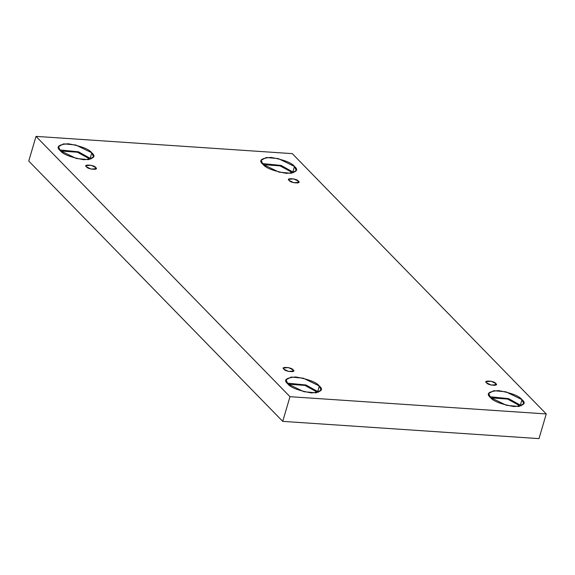 <?xml version="1.0" encoding="UTF-8"?>
<svg xmlns="http://www.w3.org/2000/svg" width="575" height="575" viewBox="0 0 575 575"><rect width="100%" height="100%" fill="white"/><g stroke="black" fill="none" stroke-linecap="round" stroke-linejoin="round"><path stroke-width="0.86" d="M495.693 383.46L491.079 381.218L486.155 381.678L486.644 382.857C482.389 380.032 494.651 380.851 495.693 383.46C499.955 386.285 487.686 385.458 486.644 382.857L491.258 385.099L496.189 384.632L495.693 383.46L495.14 385.351L495.693 383.46M298.274 181.118L293.66 178.868L288.729 179.335L289.225 180.507C284.97 177.682 297.232 178.509 298.274 181.118C302.529 183.942 290.267 183.116 289.225 180.507L293.839 182.749L298.763 182.289L298.274 181.118L297.713 183.008L298.274 181.118M95.615 167.476L91.001 165.233L86.078 165.693L86.566 166.865C82.311 164.04 94.573 164.867 95.615 167.476C99.87 170.301 87.608 169.474 86.566 166.865L91.181 169.107L96.111 168.647L95.615 167.476L95.062 169.366L95.615 167.476M293.034 369.818L288.427 367.576L283.497 368.043L283.993 369.215C279.73 366.39 291.992 367.217 293.034 369.818C297.297 372.643 285.035 371.817 283.993 369.215L288.6 371.457L293.53 370.99L293.034 369.818L292.481 371.709L293.034 369.818M291.029 171.853L280.025 165.859L263.271 164.658L280.025 165.859L291.029 171.853L292.064 173.132L291.029 171.853L290.598 173.334L291.029 171.853M294.465 166.448L278.386 158.628L266.29 157.493L261.208 160.238L262.933 164.328C258.355 160.497 261.021 158.19 270.918 157.413C283.834 159.728 291.683 162.739 294.465 166.448C299.043 170.279 296.377 172.579 286.479 173.362C273.563 171.048 265.715 168.037 262.933 164.328L279.012 172.148L291.108 173.283L296.19 170.531L294.465 166.448L292.84 171.975L294.465 166.448M262.243 163.544L281.132 165.442L292.84 171.975L281.132 165.442L262.243 163.544M518.549 405.044L507.545 399.05L490.791 397.857L507.545 399.05L518.549 405.044L519.577 406.331L518.549 405.044L518.111 406.532L518.549 405.044M521.985 399.647L505.907 391.827L493.81 390.684L488.728 393.437L490.453 397.519C485.875 393.688 488.542 391.388 498.439 390.612C511.355 392.919 519.203 395.931 521.985 399.647C526.563 403.47 523.897 405.777 514 406.554C501.084 404.239 493.235 401.228 490.453 397.519L506.532 405.339L518.628 406.475L523.71 403.729L521.985 399.647L520.361 405.167L521.985 399.647M489.763 396.743L508.652 398.64L520.361 405.167L508.652 398.64L489.763 396.743M315.898 391.402L315.459 392.89L315.898 391.402L304.894 385.408L288.132 384.215L304.894 385.408L315.898 391.402L316.926 392.689M319.333 386.005L303.255 378.185L291.151 377.049L286.077 379.795L287.795 383.877C283.223 380.046 285.883 377.746 295.78 376.97C308.696 379.284 316.552 382.296 319.333 386.005C323.905 389.836 321.245 392.136 311.341 392.912C298.425 390.598 290.576 387.586 287.795 383.877L303.873 391.697L315.97 392.833L321.051 390.087L319.333 386.005L317.702 391.525L319.333 386.005M287.105 383.101L305.993 384.998L317.702 391.525L305.993 384.998L287.105 383.101M88.377 158.211L77.373 152.217L60.612 151.017L77.373 152.217L88.377 158.211L89.405 159.491L88.377 158.211L87.939 159.699L88.377 158.211M91.813 152.806L75.735 144.986L63.631 143.851L58.557 146.596L60.274 150.686C55.703 146.855 58.363 144.548 68.26 143.772C81.183 146.086 89.032 149.097 91.813 152.806C96.384 156.637 93.725 158.937 83.821 159.721C70.905 157.406 63.056 154.395 60.274 150.686L76.353 158.506L88.449 159.642L93.531 156.889L91.813 152.806L90.182 158.333L91.813 152.806M59.584 149.903L78.473 151.8L90.182 158.333L78.473 151.8L59.584 149.903M28.75 161.058L282.72 421.367L289.98 396.692L36.009 136.383L28.75 161.058L36.009 136.383L292.28 153.633L546.25 413.942L289.98 396.692L282.72 421.367L538.991 438.617L546.25 413.942L538.991 438.617L282.72 421.367L28.75 161.058M36.009 136.383L289.98 396.692L546.25 413.942L292.28 153.633L36.009 136.383M90.872 159.11L90.182 158.333L90.872 159.11M318.392 392.308L317.702 391.525L318.392 392.308M521.051 405.95L520.361 405.167L521.051 405.95M293.53 172.752L292.84 171.975L293.53 172.752"/></g></svg>
